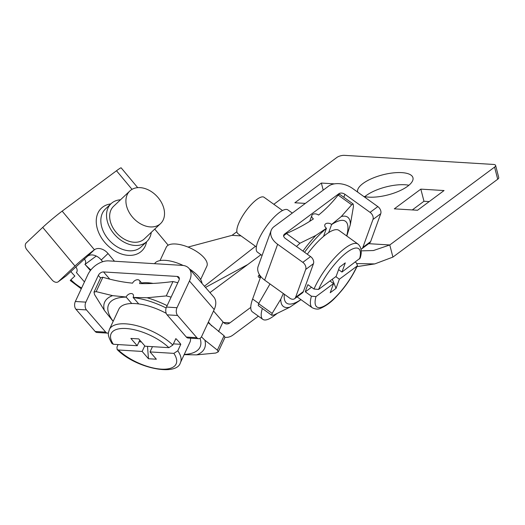 <?xml version="1.0" encoding="UTF-8"?>
<svg xmlns="http://www.w3.org/2000/svg" width="525" height="525" viewBox="0 0 525 525"><rect width="100%" height="100%" fill="white"/><g stroke="black" fill="none" stroke-linecap="round" stroke-linejoin="round"><path stroke-width="0.79" d="M211.732 325.94L208.366 322.055M95.189 331.492L75.948 309.277A5.598 3.478 93.5 0 1 75.344 301.494L87.806 274.772A17.922 11.865 139.1 0 1 108.701 260.886L182.313 265.381A17.922 11.865 139.1 0 1 188.987 268.387A17.922 11.865 139.1 0 1 189.459 280.98L214.2 309.54L201.744 336.262A5.598 3.478 -86.5 0 1 198.653 338.678A5.598 3.478 -86.5 0 1 196.842 337.693L186.329 337.057L167.088 314.836A5.598 3.478 93.5 0 1 166.484 307.059L178.946 280.337A4.482 2.966 -40.9 0 0 178.828 277.187A4.482 2.966 -40.9 0 0 177.155 276.439L103.543 271.943A4.482 2.966 -40.9 0 0 98.319 275.415L85.864 302.137A5.598 3.478 -86.5 0 0 86.461 309.914L105.702 332.135L95.189 331.492A5.598 3.478 93.5 0 0 96.994 332.476L107.513 333.113A5.598 3.478 -86.5 0 1 105.702 332.135M214.2 309.54A17.922 11.865 -40.9 0 0 213.727 296.953L188.987 268.387M218.544 331.583L223.027 321.969L213.518 310.997M167.088 314.836L177.601 315.479L196.842 337.693M177.601 315.479A5.598 3.478 -86.5 0 1 177.004 307.702L189.459 280.98M186.329 337.057A5.598 3.478 93.5 0 0 188.134 338.034L198.653 338.678M258.385 316.175L233.067 334.983A24.642 15.304 -86.5 0 1 225.822 337.352A24.642 15.304 -86.5 0 1 225.015 337.273M223.027 321.969A11.202 6.956 93.5 0 0 226.636 323.938A11.202 6.956 93.5 0 0 229.93 322.862L250.773 307.374M273.827 204.291L336.833 157.48A5.598 2.034 165.5 0 1 344.446 155.347L493.428 164.437A5.598 2.034 165.5 0 1 495.613 165.441A5.598 2.034 165.5 0 1 494.576 167.107L389.78 244.965L373.446 250.537L361.167 250.865M260.971 254.71L209.961 292.609M236.887 231.735L232.037 235.338L241.014 235.889M305.34 203.405L294.847 202.768L321.366 183.061L334.484 183.862M343.862 184.433L344.439 184.59M444.058 190.549L417.533 210.256L394.308 208.838L420.833 189.131L444.058 190.549M260.446 277.397A5.598 3.892 53.4 0 1 259.304 274.969L259.521 274.811M259.304 274.969A5.598 2.034 -14.5 0 0 258.261 276.642A5.598 2.034 -14.5 0 0 260.361 277.633M363.608 196.376A28.567 10.375 -14.5 0 0 407.649 186.25A28.567 10.375 -14.5 0 0 412.952 177.732A28.567 10.375 -14.5 0 0 392.739 172.948A28.567 10.375 -14.5 0 0 362.952 183.52A28.567 10.375 -14.5 0 0 357.643 192.038A28.567 10.375 -14.5 0 0 357.663 192.104M188.055 247.072L232.037 235.338M154.731 229.097L168.184 245.208M137.708 187.655L121.163 167.843A17.922 1.05 140.1 0 0 116.498 170.756L62.16 211.129A17.922 1.05 140.1 0 0 42.722 227.391L26.25 242.924A5.598 3.892 53.4 0 0 26.992 249.893L52.08 279.937A5.598 3.892 53.4 0 0 58.255 281.754A5.598 3.892 53.4 0 0 58.498 281.551L74.97 266.017A17.922 1.05 -39.9 0 1 94.408 249.756A11.202 8.033 46.7 0 1 108.045 253.529L114.483 261.24M255.472 246.277L204.435 286.223M205.478 287.431L247.715 264.554M495.613 165.441L498.75 177.562A5.598 2.034 -14.5 0 1 497.707 179.235L392.917 257.092L389.78 244.965L368.688 243.679M429.214 201.58L423.97 201.259L412.289 209.934M364.816 196.645A28.567 10.375 165.5 0 1 366.089 195.641A28.567 10.375 165.5 0 1 408.916 185.246M58.255 281.754L66.019 275.986A5.598 3.892 -126.6 0 0 66.262 275.783L87.596 256.18A11.202 8.033 -133.3 0 1 101.233 259.96L108.045 253.529M102.697 261.719L101.233 259.96M70.803 271.504A39.204 28.114 46.7 0 0 74.872 276.032L70.895 279.779A39.204 28.114 46.7 0 0 81.624 288.028M130.882 190.109A22.404 16.065 -133.3 0 1 157.539 196.947A22.404 16.065 -133.3 0 1 160.591 223.571A22.404 16.065 -133.3 0 1 159.554 224.438A22.404 16.065 -133.3 0 1 132.897 217.599A22.404 16.065 -133.3 0 1 129.846 190.975A22.404 16.065 -133.3 0 1 130.882 190.109M129.846 190.975L113.59 206.305A22.404 16.065 46.7 0 0 116.642 232.929A22.404 16.065 46.7 0 0 143.299 239.768A22.404 16.065 46.7 0 0 144.336 238.901L160.591 223.571M151.259 232.365A26.04 18.677 -133.3 0 1 146.836 241.552A26.04 18.677 -133.3 0 1 145.628 242.563A26.04 18.677 -133.3 0 1 114.64 234.609A26.04 18.677 -133.3 0 1 111.097 203.661A26.04 18.677 -133.3 0 1 112.297 202.65A26.04 18.677 -133.3 0 1 120.52 199.776M90.385 270.559L85.011 264.39A50.407 36.146 -133.3 0 0 90.897 269.909M75.718 266.864A4.482 3.111 -126.6 0 1 76.374 272.514L84.459 281.945M84.276 258.871A4.482 3.111 53.4 0 1 84.302 258.897A4.482 3.111 53.4 0 1 84.925 264.449M96.246 256.043L85.011 264.39M71.151 279.937C70.061 280.724 69.976 280.672 70.895 279.779M357.092 263.583L374.752 263.918L392.917 257.092M300.694 299.447L300.49 300.005L289.839 307.184L273.952 314.974L271.793 315.289L272.16 313.392L280.77 299.178L283.342 293.541M260.761 276.524L252.617 299.014A33.607 10.093 125.7 0 0 252.42 311.883L262.828 319.364A33.607 10.093 -54.3 0 0 273.781 315.984L276.997 313.589M262.828 319.364A33.607 10.093 -54.3 0 1 262.349 308.51M370.079 212.369A5.598 3.892 53.4 0 1 372.98 219.47L380.737 213.701A5.598 3.892 -126.6 0 0 377.842 206.601L370.079 212.369L344.918 194.289A4.482 2.927 19.9 0 0 338.861 193.718L284.517 234.091A4.482 2.927 19.9 0 0 283.776 235.056A4.482 2.927 19.9 0 0 285.403 238.507L310.57 256.581L302.807 262.349A5.598 3.892 53.4 0 1 305.701 269.45L313.464 263.681A5.598 3.892 -126.6 0 0 310.57 256.581M339.629 194.263L353.167 203.989L353.469 206.377L350.359 224.536L346.815 236.04M372.98 219.47L362.873 247.36A5.598 3.892 53.4 0 1 361.876 248.745A5.598 3.892 53.4 0 1 360.99 249.178M302.807 262.349L277.64 244.276A17.922 11.714 -160.1 0 1 271.143 230.482A17.922 11.714 -160.1 0 1 274.109 226.61L328.447 186.237A17.922 11.714 -160.1 0 1 352.682 188.521L377.842 206.601M361.876 248.745L369.639 242.977A5.598 3.892 -126.6 0 0 370.637 241.598L380.737 213.701M271.143 230.482L258.162 266.326A17.922 11.714 19.9 0 0 264.659 280.12L277.64 244.276M294.61 298.705L302.374 292.937A5.598 3.892 -126.6 0 0 303.371 291.559L295.608 297.327A5.598 3.892 53.4 0 1 294.61 298.705A5.598 3.892 53.4 0 1 289.826 298.193L264.659 280.12M295.608 297.327L305.701 269.45M313.464 263.681L303.371 291.559M270.001 283.953L258.622 303.667L272.16 313.392M309.691 221.36L311.824 215.48A4.482 2.927 -160.1 0 0 313.405 218.892C305.885 224.057 296.881 228.933 286.387 233.52L283.434 236.02M311.515 287.241L305.327 291.834A39.204 11.773 -54.3 0 1 307.926 284.662L314.002 289.026A39.204 11.773 -54.3 0 1 345.253 248.036A39.204 11.773 -54.3 0 1 345.45 247.892A39.204 11.773 -54.3 0 1 358.024 244.092L338.933 230.377A39.204 11.773 -54.3 0 0 328.683 232.582A39.204 11.773 125.7 0 0 326.163 234.321A39.204 11.773 125.7 0 0 323.512 236.427A39.204 11.773 -54.3 0 0 307.302 254.238M355.32 262.126L356.311 262.835L357.479 265.512L356.954 266.162A35.844 10.762 -54.3 0 1 328.342 303.437A35.844 10.762 -54.3 0 1 315.965 296.612L333.546 283.553L329.956 280.973M305.327 291.834L311.404 296.198L315.965 296.612M271.793 315.295L258.254 305.57L258.622 303.667M282.509 210.525L264.055 197.269A22.404 6.727 125.7 0 0 256.758 199.526A22.404 6.727 125.7 0 0 241.087 218.525A22.404 6.727 125.7 0 0 237.91 233.658L256.364 246.914M292.307 213.084L287.871 209.895A26.04 7.822 125.7 0 0 279.385 212.52A26.04 7.822 125.7 0 0 261.168 234.603A26.04 7.822 125.7 0 0 257.48 252.203L262.08 255.504M311.824 215.48A4.482 2.927 -160.1 0 1 312.565 214.508A4.482 2.927 -160.1 0 1 318.577 215.047C325.52 209.468 332.043 202.808 338.139 195.07L339.629 194.27M353.161 203.989L351.678 204.796L338.139 195.07M328.683 232.582L331.636 224.431L341.289 216.53L351.678 204.796M331.636 224.431A4.482 2.927 19.9 0 0 324.837 224.825A4.482 2.927 19.9 0 0 326.465 228.277L323.512 236.427M296.474 246.461L299.926 243.246L315.814 235.456L326.465 228.277M360.15 258.136L341.965 272.048L345.286 262.887L339.465 267.212L336.144 276.38L318.563 289.439L314.002 289.026M341.965 272.048L338.592 269.627M335.783 276.649L339.367 279.221L336.053 288.389L330.225 292.714L333.546 283.553M339.367 279.221L356.954 266.162M336.053 288.389L332.312 279.221M423.97 201.259L420.833 189.131M323.197 190.135L321.366 183.061M108.465 332.962A5.598 3.478 -86.5 0 1 107.513 333.113M202 283.415A26.04 10.933 -155 0 0 198.352 276.353A26.04 10.933 -155 0 0 189.499 268.977M183.146 265.46A26.04 10.933 -155 0 0 154.593 263.688M200.635 279.523L206.87 266.149A22.404 9.404 -155 0 0 198.279 252.623A22.404 9.404 -155 0 0 175.573 243.987A22.404 9.404 -155 0 0 166.261 247.216L160.027 260.59M113.38 320.88L112.718 320.841L104.337 310.347L94.533 294.545L94.008 292.084L96.167 291.637L112.599 295.641L126.105 297.012L131.729 303.502A39.204 16.459 -155 0 1 135.109 303.575A39.204 16.459 -155 0 1 138.738 303.936L133.12 297.439A4.482 2.966 -40.9 0 0 132.996 294.295A4.482 2.966 -40.9 0 0 129.485 293.869A4.482 2.966 -40.9 0 0 126.105 297.012M173.394 343.868L180.797 344.321A39.204 16.459 25 0 0 175.849 338.612L172.843 345.056A39.204 16.459 25 0 0 125.928 323.859A39.204 16.459 25 0 0 125.659 323.846A39.204 16.459 25 0 0 109.364 329.49L118.814 309.225A39.204 16.459 25 0 1 131.729 303.502M152.48 346.658L150.025 351.921L173.847 353.371A35.844 15.048 25 0 1 160.958 369.121A35.844 15.048 25 0 1 118.322 349.985L117.141 349.512L116.957 347.058L118.118 344.564M180.797 344.321L177.791 350.772A39.204 16.459 25 0 1 180.429 362.624L189.886 342.352A39.204 16.459 25 0 0 190.503 338.179M138.738 303.936A39.204 16.459 25 0 1 166.228 313.34M133.12 297.439L147.118 297.747L166.274 295.916L171.124 297.104M142.183 283.638L139.44 280.468A4.482 2.966 139.1 0 0 137.773 279.72A4.482 2.966 139.1 0 0 132.569 283.146C122.916 282.24 113.019 280.278 102.867 277.259L100.708 277.712L94.008 292.084M139.44 280.468A4.482 2.966 139.1 0 1 139.584 283.572C149.52 283.868 160.65 283.185 172.974 281.544L177.831 282.732M201.442 336.833L204.862 340.161L217.383 350.136L218.243 351.875L215.749 353.043L196.593 354.874L184.15 354.657M217.383 350.136L224.083 335.757L224.943 337.503L218.243 351.875M224.083 335.757L208.103 322.619M173.847 353.371L177.791 350.772M118.322 349.985L142.144 351.442L144.756 345.831M139.033 341.775L141.363 341.913M150.025 351.921L156.352 359.218L148.463 358.739L142.144 351.442M139.808 340.121L137.196 345.726L130.869 338.428L138.757 338.907L145.077 346.205L168.899 347.662L172.843 345.056M137.196 345.726L113.374 344.275L111.996 343.567M147.505 346.356L148.463 358.739M179.333 278.946L177.155 276.439M103.543 271.943L109.771 279.129M153.143 283.408A35.287 14.818 -155 0 0 141.586 282.949M166.484 307.059L177.004 307.702M229.93 322.862L223.499 322.468M116.498 170.756L132.024 189.354M62.16 211.129L94.408 249.756L87.596 256.18M110.828 203.903A29.407 21.085 46.7 0 0 104.232 206.069A29.407 21.085 46.7 0 0 102.769 207.034A29.407 21.085 46.7 0 0 103.838 241.244A29.407 21.085 46.7 0 0 138.928 253.063A29.407 21.085 46.7 0 0 140.392 252.098A29.407 21.085 46.7 0 0 146.567 241.795M42.722 227.391L74.97 266.017M58.498 281.551L66.262 275.783M146.836 241.552L141.153 246.907A26.04 18.677 -133.3 0 1 139.945 247.918A26.04 18.677 46.7 0 1 138.646 248.771A26.04 18.677 46.7 0 1 108.255 239.151A26.04 18.677 46.7 0 1 105.413 209.016L111.097 203.661M338.52 194.65L338.861 193.718M284.517 234.091L284.11 235.213M343.829 197.282L344.918 194.289M297.091 296.861L312.283 307.768A39.204 11.773 -54.3 0 1 311.404 296.198M300.543 299.86A50.407 15.14 -54.3 0 1 284.32 294.243M289.839 307.184A55.02 16.524 -54.3 0 1 280.77 299.178M350.359 224.536A55.02 16.524 125.7 0 0 341.289 216.53M299.926 243.246L286.387 233.52M331.583 224.575A50.407 15.14 -54.3 0 1 346.664 235.928M304.572 252.276A50.407 15.14 -54.3 0 1 326.412 228.414M315.814 235.456A55.02 16.524 125.7 0 0 302.945 251.107M318.563 289.439A35.844 10.762 -54.3 0 1 347.176 252.164A35.844 10.762 -54.3 0 1 359.553 258.989M252.617 299.014L258.779 303.437M362.873 247.36L370.637 241.598M497.707 179.235L494.576 167.107M75.344 301.494L85.864 302.137M75.948 309.277L86.461 309.914M100.57 278.007L98.319 275.415M112.868 320.854A50.407 21.164 25 0 1 126.203 297.124M133.212 297.55A50.407 21.164 25 0 1 166.136 307.978M147.118 297.747A55.02 23.1 25 0 1 167.14 305.655M166.274 295.916L172.974 281.544M96.167 291.637L102.867 277.259M196.593 354.874A55.02 23.1 -155 0 0 204.862 340.161M200.045 338.31A50.407 21.164 25 0 1 184.262 354.408M112.599 295.641A55.02 23.1 -155 0 0 104.337 310.347M113.374 344.275A35.844 15.048 25 0 1 126.269 328.525A35.844 15.048 25 0 1 168.899 347.662M225.822 337.352L225.008 337.306M70.337 280.567L81.263 288.809M374.752 263.918L356.987 266.628M360.163 258.083C362.125 251.797 361.41 247.131 358.024 244.092M312.283 307.768C315.604 309.323 318.373 309.501 320.591 308.3C325.894 305.95 330.711 302.485 335.042 297.905C344.59 288.127 352.065 277.344 357.459 265.558M117.193 349.565C135.529 368.274 176.853 376.72 180.429 362.624M109.364 329.49C108.695 332.83 106.365 333.526 111.963 343.514"/></g></svg>
